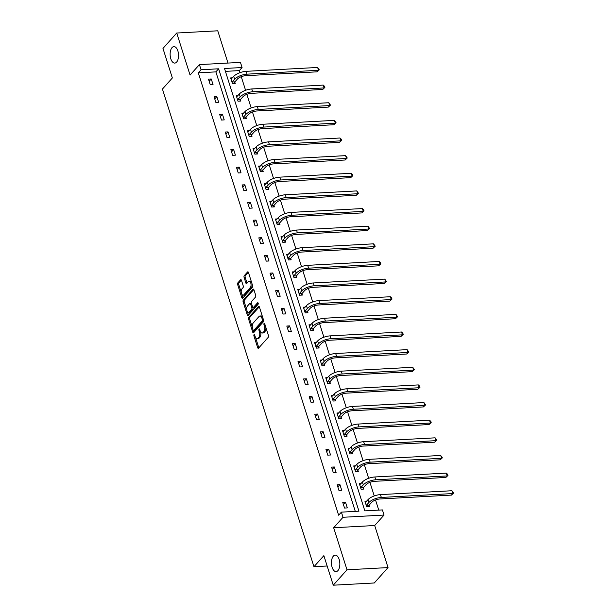 <?xml version="1.0" encoding="UTF-8"?>
<svg xmlns="http://www.w3.org/2000/svg" width="616" height="616" viewBox="0 0 616 616"><rect width="100%" height="100%" fill="white"/><g stroke="black" fill="none" stroke-linecap="round" stroke-linejoin="round"><path stroke-width="0.92" d="M176.623 62.085A8.247 4.189 -93.1 0 0 178.294 52.707A8.247 4.189 -93.1 0 0 173.881 46.616A8.247 4.189 -93.1 0 0 172.033 47.617A8.247 4.189 -93.1 0 0 170.37 56.995A8.247 4.189 -93.1 0 0 174.775 63.086A8.247 4.189 -93.1 0 0 176.623 62.085M337.938 570.608A8.247 4.189 -93.1 0 0 339.601 561.23A8.247 4.189 -93.1 0 0 335.196 555.132A8.247 4.189 -93.1 0 0 333.348 556.133A8.247 4.189 -93.1 0 0 331.685 565.511A8.247 4.189 -93.1 0 0 336.09 571.61A8.247 4.189 -93.1 0 0 337.938 570.608M254.054 334.665A0.885 0.447 -93.1 0 0 253.915 335.866L257.657 347.655A1.263 0.639 -93.1 0 0 258.266 348.317A1.263 0.639 -93.1 0 0 258.551 348.163L268.276 337.283A1.263 0.639 -93.1 0 0 268.46 335.574L264.718 323.777A0.885 0.447 -93.1 0 0 264.295 323.315A0.885 0.447 -93.1 0 0 264.095 323.423A0.885 0.447 -93.1 0 0 263.964 324.624L264.449 326.149A4.05 2.056 -93.1 0 1 263.848 331.639L263.04 332.54A4.05 2.056 -93.1 0 1 262.131 333.033A4.05 2.056 -93.1 0 1 260.183 330.923L259.698 329.398A0.885 0.447 -93.1 0 0 259.274 328.936A0.885 0.447 -93.1 0 0 259.074 329.044A0.885 0.447 -93.1 0 0 258.943 330.245L259.428 331.77A4.05 2.056 -93.1 0 1 258.82 337.26L258.012 338.161A4.05 2.056 -93.1 0 1 257.103 338.654A4.05 2.056 -93.1 0 1 255.155 336.544L254.678 335.019A0.885 0.447 -93.1 0 0 254.246 334.557A0.885 0.447 -93.1 0 0 254.054 334.665M388.034 567.582L374.274 582.975L333.248 585.2L347 569.808L388.034 567.582L374.69 525.525L384.045 515.061L343.02 517.278L341.387 512.135L358.959 511.188L218.626 68.799L201.055 69.754L199.422 64.611L240.448 62.385L242.08 67.529L224.509 68.484L364.841 510.864L382.413 509.917L384.045 515.061M227.989 63.063L217.756 30.8L176.723 33.025L190.067 75.075L199.422 64.611M333.248 585.2L323.87 555.64L313.96 566.72L162.439 89.066L172.349 77.978L162.971 48.418L176.723 33.025M241.457 280.311A1.263 0.639 -93.1 0 0 240.848 279.649A1.263 0.639 -93.1 0 0 240.563 279.803L237.838 282.86A1.263 0.639 -93.1 0 0 237.645 284.569L241.803 297.667A1.263 0.639 -93.1 0 0 242.411 298.321A1.263 0.639 -93.1 0 0 242.689 298.175L252.414 287.295A1.263 0.639 -93.1 0 0 252.606 285.578L248.448 272.48A1.263 0.639 -93.1 0 0 247.84 271.825A1.263 0.639 -93.1 0 0 247.555 271.979L244.259 275.668A1.263 0.639 -93.1 0 0 244.075 277.377L245.853 282.983A1.263 0.639 -93.1 0 0 246.462 283.645A1.263 0.639 -93.1 0 0 246.746 283.491L248.379 281.658A3.38 1.717 -93.1 0 1 249.134 281.25A3.38 1.717 -93.1 0 1 250.943 283.753A3.38 1.717 -93.1 0 1 250.258 287.595L243.859 294.756A3.38 1.717 -93.1 0 1 243.104 295.172A3.38 1.717 -93.1 0 1 241.295 292.669A3.38 1.717 -93.1 0 1 241.98 288.819L243.043 287.626A1.263 0.639 -93.1 0 0 243.235 285.916L241.457 280.311M374.69 525.525L333.664 527.75L347 569.808M333.664 527.75L343.02 517.278M355.293 511.388L215.877 71.879L198.306 72.834L338.638 515.215L341.387 512.135M198.306 72.834L201.055 69.754M248.779 317.371A1.263 0.639 -93.1 0 0 248.595 319.08L252.745 332.178A1.263 0.639 -93.1 0 0 253.353 332.84A1.263 0.639 -93.1 0 0 253.638 332.686L263.363 321.806A1.263 0.639 -93.1 0 0 263.548 320.089L259.398 306.991A1.263 0.639 -93.1 0 0 258.789 306.337A1.263 0.639 -93.1 0 0 258.504 306.491L248.779 317.371L249.888 317.309A1.263 0.639 -93.1 0 0 249.703 319.026L252.352 327.373M247.278 314.922L243.12 301.825A1.263 0.639 -93.1 0 1 243.305 300.115L253.03 289.235A1.263 0.639 -93.1 0 1 253.315 289.081A1.263 0.639 -93.1 0 1 253.923 289.736L255.702 295.341A1.263 0.639 -93.1 0 1 255.517 297.058L251.567 301.47A1.263 0.639 -93.1 0 0 251.382 303.18L252.56 306.899A1.263 0.639 -93.1 0 0 253.168 307.561A1.263 0.639 -93.1 0 0 253.453 307.407L257.557 302.81A0.885 0.447 -93.1 0 1 257.757 302.702A0.885 0.447 -93.1 0 1 258.227 303.357A0.885 0.447 -93.1 0 1 258.05 304.366L248.163 315.43A1.263 0.639 -93.1 0 1 247.886 315.577A1.263 0.639 -93.1 0 1 247.278 314.922L248.387 314.861L247.27 311.35M313.96 566.72L327.158 566.004M238.045 95.465L236.244 95.557L238.038 101.216L240.81 101.062L240.409 99.792M249.234 130.738L247.432 130.831L249.226 136.483L251.998 136.336L251.597 135.066M260.422 166.012L258.628 166.104L260.422 171.756L263.194 171.61L262.786 170.339M271.61 201.286L269.816 201.378L271.61 207.03L274.382 206.884L273.974 205.613M282.798 236.552L281.004 236.652L282.798 242.304L285.57 242.157L285.17 240.887M293.994 271.825L292.192 271.925L293.986 277.577L296.758 277.431L296.358 276.161M305.182 307.099L303.38 307.199L305.174 312.851L307.946 312.705L307.546 311.434M316.37 342.373L314.568 342.473L316.362 348.125L319.134 347.971L318.734 346.708M327.558 377.647L325.764 377.747L327.55 383.398L330.322 383.244L329.922 381.974M338.746 412.92L336.952 413.02L338.746 418.672L341.518 418.518L341.11 417.248M349.934 448.194L348.14 448.294L349.934 453.946L352.706 453.792L352.298 452.521M361.13 483.468L359.328 483.568L361.122 489.22L363.894 489.065L363.494 487.795M378.748 510.117L375.529 499.969M374.251 495.934L369.931 482.336M368.653 478.301L364.341 464.695M363.063 460.66L358.743 447.062M357.465 443.027L353.153 429.421M351.867 425.387L347.555 411.788M346.277 407.753L341.965 394.155M340.679 390.113L336.367 376.515M335.089 372.48L330.769 358.882M329.491 354.839L325.179 341.241M323.9 337.206L319.581 323.608M318.303 319.565L313.991 305.967M312.705 301.932L308.393 288.334M307.115 284.299L302.803 270.694M301.517 266.659L297.205 253.06M295.926 249.026L291.607 235.42M290.329 231.385L286.017 217.787M284.738 213.752L280.419 200.146M279.14 196.111L274.828 182.513M273.543 178.478L269.231 164.88M267.952 160.838L263.64 147.239M262.354 143.205L258.042 129.606M256.764 125.564L252.445 111.966M251.166 107.931L246.854 94.333M245.576 90.29L241.256 76.692M239.978 72.657L239.331 70.609L225.418 71.364M366.72 501.101L364.926 501.201L366.713 506.853L369.485 506.706L369.084 505.436M355.532 465.827L353.73 465.927L355.524 471.579L358.296 471.433L357.896 470.162M344.344 430.553L342.542 430.653L344.336 436.305L347.108 436.159L346.708 434.888M333.156 395.287L331.354 395.38L333.148 401.031L335.92 400.885L335.52 399.615M321.968 360.014L320.166 360.106L321.96 365.758L324.732 365.611L324.332 364.341M310.772 324.74L308.978 324.832L310.772 330.492L313.544 330.338L313.136 329.067M299.584 289.466L297.79 289.559L299.584 295.218L302.356 295.064L301.948 293.793M288.396 254.192L286.602 254.293L288.388 259.944L291.16 259.79L290.76 258.52M277.208 218.919L275.406 219.019L277.2 224.671L279.972 224.517L279.572 223.246M266.02 183.645L264.218 183.745L266.012 189.397L268.784 189.243L268.384 187.972M254.832 148.371L253.03 148.471L254.824 154.123L257.596 153.969L257.195 152.706M243.636 113.098L241.842 113.198L243.636 118.849L246.408 118.703L246 117.433M232.448 77.824L230.654 77.924L232.448 83.576L235.22 83.43L234.811 82.159M239.331 70.609L242.08 67.529M215.877 71.879L218.626 68.799M211.25 78.971L213.044 84.631L210.272 84.777L208.477 79.125L211.25 78.971L209.163 81.304M216.84 96.612L218.634 102.264L215.862 102.418L214.068 96.758L216.84 96.612L214.761 98.937M222.438 114.245L224.232 119.904L221.46 120.051L219.666 114.399L222.438 114.245L220.359 116.578M228.028 131.886L229.822 137.537L227.05 137.684L225.256 132.032L228.028 131.886L225.949 134.211M233.626 149.519L235.42 155.17L232.648 155.324L230.854 149.673L233.626 149.519L231.547 151.852M239.224 167.159L241.018 172.811L238.246 172.957L236.452 167.306L239.224 167.159L237.137 169.485M244.814 184.792L246.608 190.444L243.836 190.598L242.042 184.946L244.814 184.792L242.735 187.125M250.412 202.433L252.206 208.085L249.434 208.231L247.64 202.579L250.412 202.433L248.333 204.758M256.002 220.066L257.796 225.718L255.024 225.872L253.23 220.22L256.002 220.066L253.923 222.399M261.6 237.707L263.394 243.359L260.622 243.505L258.828 237.853L261.6 237.707L259.521 240.032M267.198 255.34L268.984 260.991L266.212 261.145L264.426 255.494L267.198 255.34L265.111 257.665M272.788 272.98L274.582 278.632L271.81 278.779L270.016 273.127L272.788 272.98L270.709 275.306M278.386 290.613L280.18 296.265L277.408 296.419L275.614 290.76L278.386 290.613L276.299 292.939M283.976 308.246L285.77 313.906L282.998 314.052L281.204 308.4L283.976 308.246L281.897 310.58M289.574 325.887L291.368 331.539L288.596 331.693L286.802 326.033L289.574 325.887L287.495 328.213M295.164 343.52L296.958 349.172L294.186 349.326L292.392 343.674L295.164 343.52L293.085 345.853M300.762 361.161L302.556 366.813L299.784 366.959L297.99 361.307L300.762 361.161L298.683 363.486M306.36 378.794L308.146 384.446L305.374 384.6L303.588 378.948L306.36 378.794L304.273 381.127M311.95 396.435L313.744 402.086L310.972 402.233L309.178 396.581L311.95 396.435L309.871 398.76M317.548 414.067L319.342 419.719L316.57 419.873L314.776 414.222L317.548 414.067L315.461 416.401M323.138 431.708L324.932 437.36L322.16 437.506L320.366 431.855L323.138 431.708L321.059 434.034M328.736 449.341L330.53 454.993L327.758 455.147L325.964 449.495L328.736 449.341L326.657 451.674M334.326 466.982L336.12 472.634L333.348 472.78L331.554 467.128L334.326 466.982L332.247 469.307M339.924 484.615L341.718 490.267L338.946 490.421L337.152 484.769L339.924 484.615L337.845 486.94M345.522 502.248L347.309 507.907L344.536 508.054L342.75 502.402L345.522 502.248L343.435 504.581M257.103 338.654L258.212 338.592A4.05 2.056 -93.1 0 0 259.12 338.107L258.012 338.161M260.583 331.87A4.05 2.056 -93.1 0 1 259.929 337.198L259.12 338.107M262.131 333.033L263.24 332.971A4.05 2.056 -93.1 0 0 264.149 332.486L263.04 332.54M265.812 327.219A4.05 2.056 -93.1 0 1 264.957 331.577L264.149 332.486M255.563 337.506L258.766 347.601A1.263 0.639 -93.1 0 0 258.859 347.824M259.313 306.768L249.888 317.309M253.338 330.492L253.854 332.116A1.263 0.639 -93.1 0 0 253.946 332.34M253.114 330.114A0.885 0.447 -93.1 0 0 253.546 330.569A0.885 0.447 -93.1 0 0 253.738 330.461L262.277 320.913A0.885 0.447 -93.1 0 0 262.408 319.712L261.9 318.102A4.05 2.056 -93.1 0 0 259.952 316A4.05 2.056 -93.1 0 0 259.043 316.485L253.207 323.015A4.05 2.056 -93.1 0 0 252.606 328.505L253.114 330.114M254.446 330.43A0.885 0.447 -93.1 0 0 254.654 330.515A0.885 0.447 -93.1 0 0 254.847 330.407L253.738 330.461M263.586 320.22A0.885 0.447 -93.1 0 1 263.386 320.851L254.847 330.407M262.601 317.086A4.05 2.056 -93.1 0 0 261.061 315.939L259.952 316M246.777 309.81L244.229 301.771L243.12 301.825M253.838 289.512L244.413 300.054A1.263 0.639 -93.1 0 0 244.229 301.771M253.168 307.561L254.277 307.5A1.263 0.639 -93.1 0 0 254.562 307.346L258.212 303.264M247.478 306.044A3.38 1.717 -93.1 0 0 246.793 309.894A3.38 1.717 -93.1 0 0 248.602 312.397A3.38 1.717 -93.1 0 0 249.365 311.981L251.613 309.463A1.263 0.639 -93.1 0 0 251.805 307.746L250.627 304.027A1.263 0.639 -93.1 0 0 250.019 303.372A1.263 0.639 -93.1 0 0 249.734 303.526L247.478 306.044M248.602 312.397L249.711 312.335A3.38 1.717 -93.1 0 0 250.473 311.927L249.365 311.981M252.814 307.384L252.914 307.684A1.263 0.639 -93.1 0 1 252.722 309.401L250.473 311.927M251.474 303.488A1.263 0.639 -93.1 0 0 251.128 303.311L250.019 303.372M243.104 295.172L244.213 295.11A3.38 1.717 -93.1 0 0 244.968 294.702L243.859 294.756M252.098 283.991A3.38 1.717 -93.1 0 1 251.367 287.533L244.968 294.702M251.497 282.082A3.38 1.717 -93.1 0 0 250.242 281.189L249.134 281.25M248.364 272.257L245.368 275.606A1.263 0.639 -93.1 0 0 245.183 277.315L246.962 282.921A1.263 0.639 -93.1 0 0 247.047 283.144M241.849 294.271L242.912 297.605A1.263 0.639 -93.1 0 0 242.997 297.828M241.364 280.088L238.946 282.798A1.263 0.639 -93.1 0 0 238.754 284.515L241.249 292.369M369.215 505.097L371.664 502.356A6.445 2.518 -17.6 0 1 379.957 498.975L451.42 495.102L452.798 493.562L381.335 497.435A9.664 3.781 162.4 0 0 368.892 502.502L366.443 505.243L369.215 505.097L368.584 506.752M451.905 490.736L453.561 493.1L452.798 493.562L451.905 490.736L380.442 494.61A9.664 3.781 162.4 0 0 367.998 499.676L365.327 502.471M453.561 493.1L451.42 495.102M363.617 487.464L366.073 484.715A6.445 2.518 -17.6 0 1 374.366 481.335L445.83 477.469L447.201 475.929L375.745 479.795A9.664 3.781 162.4 0 0 363.301 484.869L360.845 487.61L363.617 487.464L362.993 489.112M446.307 473.103L447.609 474.335L447.963 475.46L447.201 475.929L446.307 473.103L374.844 476.969A9.664 3.781 162.4 0 0 362.4 482.043L359.729 484.83M447.963 475.46L445.83 477.469M358.027 469.823L360.476 467.082A6.445 2.518 -17.6 0 1 368.768 463.702L440.232 459.829L441.61 458.289L370.147 462.162A9.664 3.781 162.4 0 0 357.704 467.228L355.255 469.977L358.027 469.823L357.395 471.479M440.71 455.463L442.373 457.827L441.61 458.289L440.71 455.463L369.254 459.336A9.664 3.781 162.4 0 0 356.81 464.402L354.138 467.197M442.373 457.827L440.232 459.829M352.429 452.19L354.878 449.441A6.445 2.518 -17.6 0 1 363.178 446.061L434.642 442.196L436.012 440.656L364.549 444.521A9.664 3.781 162.4 0 0 352.106 449.595L349.657 452.337L352.429 452.19L351.805 453.846M435.119 437.83L436.775 440.186L436.012 440.656L435.119 437.83L363.656 441.695A9.664 3.781 162.4 0 0 351.212 446.769L348.541 449.565M436.775 440.186L434.642 442.196M346.831 434.55L349.287 431.808A6.445 2.518 -17.6 0 1 357.58 428.428L429.044 424.555L430.422 423.015L358.959 426.888A9.664 3.781 162.4 0 0 346.515 431.955L344.059 434.703L346.831 434.55L346.207 436.205M429.521 420.189L430.823 421.421L431.177 422.553L430.422 423.015L429.521 420.189L358.058 424.062A9.664 3.781 162.4 0 0 345.615 429.129L342.95 431.924M431.177 422.553L429.044 424.555M341.241 416.917L343.69 414.168A6.445 2.518 -17.6 0 1 351.99 410.787L423.446 406.922L424.824 405.382L353.361 409.255A9.664 3.781 162.4 0 0 340.918 414.322L338.469 417.063L341.241 416.917L340.617 418.572M423.931 402.556L425.587 404.92L424.824 405.382L423.931 402.556L352.468 406.429A9.664 3.781 162.4 0 0 340.024 411.496L337.352 414.291M425.587 404.92L423.446 406.922M335.643 399.276L338.099 396.535A6.445 2.518 -17.6 0 1 346.392 393.154L417.856 389.281L419.234 387.741L347.77 391.614A9.664 3.781 162.4 0 0 335.327 396.681L332.871 399.43L335.643 399.276L335.019 400.931M418.333 384.915L419.635 386.147L419.989 387.279L419.234 387.741L418.333 384.915L346.87 388.788A9.664 3.781 162.4 0 0 334.426 393.855L331.755 396.65M419.989 387.279L417.856 389.281M330.053 381.643L332.501 378.894A6.445 2.518 -17.6 0 1 340.794 375.521L412.258 371.648L413.636 370.108L342.173 373.981A9.664 3.781 162.4 0 0 329.729 379.048L327.281 381.789L330.053 381.643L329.421 383.298M412.743 367.282L414.399 369.646L413.636 370.108L412.743 367.282L341.279 371.155A9.664 3.781 162.4 0 0 328.836 376.222L326.164 379.017M414.399 369.646L412.258 371.648M324.455 364.002L326.911 361.261A6.445 2.518 -17.6 0 1 335.204 357.881L406.668 354.007L408.038 352.468L336.582 356.341A9.664 3.781 162.4 0 0 324.139 361.407L321.683 364.156L324.455 364.002L323.831 365.658M407.145 349.642L408.801 352.005L408.038 352.468L407.145 349.642L335.681 353.515A9.664 3.781 162.4 0 0 323.238 358.581L320.566 361.376M408.801 352.005L406.668 354.007M318.857 346.369L321.313 343.62A6.445 2.518 -17.6 0 1 329.606 340.248L401.07 336.375L402.448 334.835L330.985 338.708A9.664 3.781 162.4 0 0 318.541 343.774L316.085 346.515L318.857 346.369L318.233 348.025M401.547 332.009L402.849 333.241L403.203 334.373L402.448 334.835L401.547 332.009L330.091 335.882A9.664 3.781 162.4 0 0 317.648 340.948L314.976 343.743M403.203 334.373L401.07 336.375M313.267 328.728L315.715 325.987A6.445 2.518 -17.6 0 1 324.016 322.607L395.48 318.734L396.85 317.202L325.387 321.067A9.664 3.781 162.4 0 0 312.943 326.141L310.495 328.882L313.267 328.728L312.643 330.384M395.957 314.368L397.613 316.732L396.85 317.202L395.957 314.368L324.493 318.241A9.664 3.781 162.4 0 0 312.05 323.308L309.378 326.103M397.613 316.732L395.48 318.734M307.669 311.095L310.125 308.354A6.445 2.518 -17.6 0 1 318.418 304.974L389.882 301.101L391.26 299.561L319.796 303.434A9.664 3.781 162.4 0 0 307.353 308.5L304.897 311.242L307.669 311.095L307.045 312.751M390.359 296.735L391.661 297.967L392.015 299.099L391.26 299.561L390.359 296.735L318.895 300.608A9.664 3.781 162.4 0 0 306.452 305.675L303.788 308.47M392.015 299.099L389.882 301.101M302.079 293.455L304.527 290.714A6.445 2.518 -17.6 0 1 312.828 287.333L384.284 283.468L385.662 281.928L314.199 285.793A9.664 3.781 162.4 0 0 301.755 290.868L299.307 293.609L302.079 293.455L301.455 295.11M384.769 279.102L386.425 281.458L385.662 281.928L384.769 279.102L313.305 282.967A9.664 3.781 162.4 0 0 300.862 288.042L298.19 290.829M386.425 281.458L384.284 283.468M296.481 275.822L298.937 273.08A6.445 2.518 -17.6 0 1 307.23 269.7L378.694 265.827L380.072 264.287L308.608 268.16A9.664 3.781 162.4 0 0 296.165 273.227L293.709 275.976L296.481 275.822L295.857 277.477M379.171 261.461L380.472 262.693L380.827 263.825L380.072 264.287L379.171 261.461L307.707 265.334A9.664 3.781 162.4 0 0 295.264 270.401L292.592 273.196M380.827 263.825L378.694 265.827M290.891 258.189L293.339 255.44A6.445 2.518 -17.6 0 1 301.632 252.06L373.096 248.194L374.474 246.654L303.01 250.52A9.664 3.781 162.4 0 0 290.567 255.594L288.119 258.335L290.891 258.189L290.259 259.844M373.573 243.828L375.236 246.184L374.474 246.654L373.573 243.828L302.117 247.694A9.664 3.781 162.4 0 0 289.674 252.768L287.002 255.555M375.236 246.184L373.096 248.194M285.293 240.548L287.749 237.807A6.445 2.518 -17.6 0 1 296.042 234.427L367.506 230.553L368.876 229.013L297.42 232.886A9.664 3.781 162.4 0 0 284.977 237.953L282.521 240.702L285.293 240.548L284.669 242.204M367.983 226.188L369.639 228.551L368.876 229.013L367.983 226.188L296.519 230.061A9.664 3.781 162.4 0 0 284.076 235.127L281.404 237.922M369.639 228.551L367.506 230.553M279.695 222.915L282.151 220.166A6.445 2.518 -17.6 0 1 290.444 216.786L361.908 212.92L363.286 211.38L291.822 215.254A9.664 3.781 162.4 0 0 279.379 220.32L276.923 223.061L279.695 222.915L279.071 224.57M362.385 208.555L363.686 209.786L364.041 210.911L363.286 211.38L362.385 208.555L290.929 212.42A9.664 3.781 162.4 0 0 278.478 217.494L275.814 220.289M364.041 210.911L361.908 212.92M274.105 205.274L276.553 202.533A6.445 2.518 -17.6 0 1 284.854 199.153L356.317 195.28L357.688 193.74L286.224 197.613A9.664 3.781 162.4 0 0 273.781 202.679L271.333 205.428L274.105 205.274L273.481 206.93M356.795 190.914L358.45 193.278L357.688 193.74L356.795 190.914L285.331 194.787A9.664 3.781 162.4 0 0 272.888 199.854L270.216 202.649M358.45 193.278L356.317 195.28M268.507 187.641L270.963 184.892A6.445 2.518 -17.6 0 1 279.256 181.52L350.72 177.647L352.098 176.107L280.634 179.98A9.664 3.781 162.4 0 0 268.191 185.046L265.735 187.788L268.507 187.641L267.883 189.297M351.197 173.281L352.498 174.513L352.853 175.645L352.098 176.107L351.197 173.281L279.733 177.154A9.664 3.781 162.4 0 0 267.29 182.221L264.626 185.016M352.853 175.645L350.72 177.647M262.916 170.001L265.365 167.259A6.445 2.518 -17.6 0 1 273.666 163.879L345.122 160.006L346.5 158.466L275.036 162.339A9.664 3.781 162.4 0 0 262.593 167.406L260.145 170.155L262.916 170.001L262.285 171.656M345.607 155.64L347.262 158.004L346.5 158.466L345.607 155.64L274.143 159.513A9.664 3.781 162.4 0 0 261.7 164.58L259.028 167.375M347.262 158.004L345.122 160.006M257.319 152.368L259.775 149.619A6.445 2.518 -17.6 0 1 268.068 146.246L339.531 142.373L340.902 140.833L269.446 144.706A9.664 3.781 162.4 0 0 257.003 149.773L254.547 152.514L257.319 152.368L256.695 154.023M340.009 138.007L341.31 139.239L341.664 140.371L340.902 140.833L340.009 138.007L268.545 141.88A9.664 3.781 162.4 0 0 256.102 146.947L253.43 149.742M341.664 140.371L339.531 142.373M251.728 134.727L254.177 131.986A6.445 2.518 -17.6 0 1 262.47 128.605L333.934 124.732L335.312 123.192L263.848 127.065A9.664 3.781 162.4 0 0 251.405 132.132L248.956 134.881L251.728 134.727L251.097 136.382M334.411 120.366L336.074 122.73L335.312 123.192L334.411 120.366L262.955 124.239A9.664 3.781 162.4 0 0 250.512 129.306L247.84 132.101M336.074 122.73L333.934 124.732M246.13 117.094L248.579 114.353A6.445 2.518 -17.6 0 1 256.88 110.972L328.343 107.099L329.714 105.559L258.25 109.432A9.664 3.781 162.4 0 0 245.807 114.499L243.359 117.24L246.13 117.094L245.507 118.749M328.821 102.733L330.476 105.097L329.714 105.559L328.821 102.733L257.357 106.606A9.664 3.781 162.4 0 0 244.914 111.673L242.242 114.468M330.476 105.097L328.343 107.099M240.533 99.453L242.989 96.712A6.445 2.518 -17.6 0 1 251.282 93.332L322.745 89.459L324.124 87.926L252.66 91.792A9.664 3.781 162.4 0 0 240.217 96.866L237.761 99.607L240.533 99.453L239.909 101.109M323.223 85.093L324.524 86.325L324.878 87.457L324.124 87.926L323.223 85.093L251.759 88.966A9.664 3.781 162.4 0 0 239.316 94.04L236.652 96.828M324.878 87.457L322.745 89.459M234.942 81.82L237.391 79.079A6.445 2.518 -17.6 0 1 245.692 75.699L317.155 71.826L318.526 70.286L247.062 74.159A9.664 3.781 162.4 0 0 234.619 79.225L232.17 81.967L234.942 81.82L234.319 83.476M317.633 67.46L319.288 69.824L318.526 70.286L317.633 67.46L246.169 71.333A9.664 3.781 162.4 0 0 233.726 76.399L231.054 79.194M319.288 69.824L317.155 71.826M254.924 335.812L253.915 335.866M264.972 324.57L263.964 324.624M259.952 330.191L258.943 330.245M259.929 337.198L258.82 337.26M260.499 331.716L259.428 331.77M264.957 331.577L263.848 331.639M265.457 326.095L264.449 326.149M258.766 347.601L257.657 347.655M259.09 306.46L258.504 306.491M253.854 332.116L252.745 332.178M249.703 319.026L248.595 319.08M263.386 320.851L262.277 320.913M263.417 319.658L262.408 319.712M262.901 318.048L261.9 318.102M244.413 300.054L243.305 300.115M253.615 289.204L253.03 289.235M254.562 307.346L253.453 307.407M257.965 302.787L257.557 302.81M252.722 309.401L251.613 309.463M252.914 307.684L251.805 307.746M251.636 303.973L250.627 304.027M251.367 287.533L250.258 287.595M246.962 282.921L245.853 282.983M245.183 277.315L244.075 277.377M245.368 275.606L244.259 275.668M248.14 271.949L247.555 271.979M242.912 297.605L241.803 297.667M238.754 284.515L237.645 284.569M238.946 282.798L237.838 282.86M241.141 279.772L240.563 279.803M368.892 502.502L367.998 499.676M381.335 497.435L380.442 494.61M363.301 484.869L362.4 482.043M375.745 479.795L374.844 476.969M357.704 467.228L356.81 464.402M370.147 462.162L369.254 459.336M352.106 449.595L351.212 446.769M364.549 444.521L363.656 441.695M346.515 431.955L345.615 429.129M358.959 426.888L358.058 424.062M340.918 414.322L340.024 411.496M353.361 409.255L352.468 406.429M335.327 396.681L334.426 393.855M347.77 391.614L346.87 388.788M329.729 379.048L328.836 376.222M342.173 373.981L341.279 371.155M324.139 361.407L323.238 358.581M336.582 356.341L335.681 353.515M318.541 343.774L317.648 340.948M330.985 338.708L330.091 335.882M312.943 326.141L312.05 323.308M325.387 321.067L324.493 318.241M307.353 308.5L306.452 305.675M319.796 303.434L318.895 300.608M301.755 290.868L300.862 288.042M314.199 285.793L313.305 282.967M296.165 273.227L295.264 270.401M308.608 268.16L307.707 265.334M290.567 255.594L289.674 252.768M303.01 250.52L302.117 247.694M284.977 237.953L284.076 235.127M297.42 232.886L296.519 230.061M279.379 220.32L278.478 217.494M291.822 215.254L290.929 212.42M273.781 202.679L272.888 199.854M286.224 197.613L285.331 194.787M268.191 185.046L267.29 182.221M280.634 179.98L279.733 177.154M262.593 167.406L261.7 164.58M275.036 162.339L274.143 159.513M257.003 149.773L256.102 146.947M269.446 144.706L268.545 141.88M251.405 132.132L250.512 129.306M263.848 127.065L262.955 124.239M245.807 114.499L244.914 111.673M258.25 109.432L257.357 106.606M240.217 96.866L239.316 94.04M252.66 91.792L251.759 88.966M234.619 79.225L233.726 76.399M247.062 74.159L246.169 71.333M254.654 330.515L253.546 330.569"/></g></svg>
